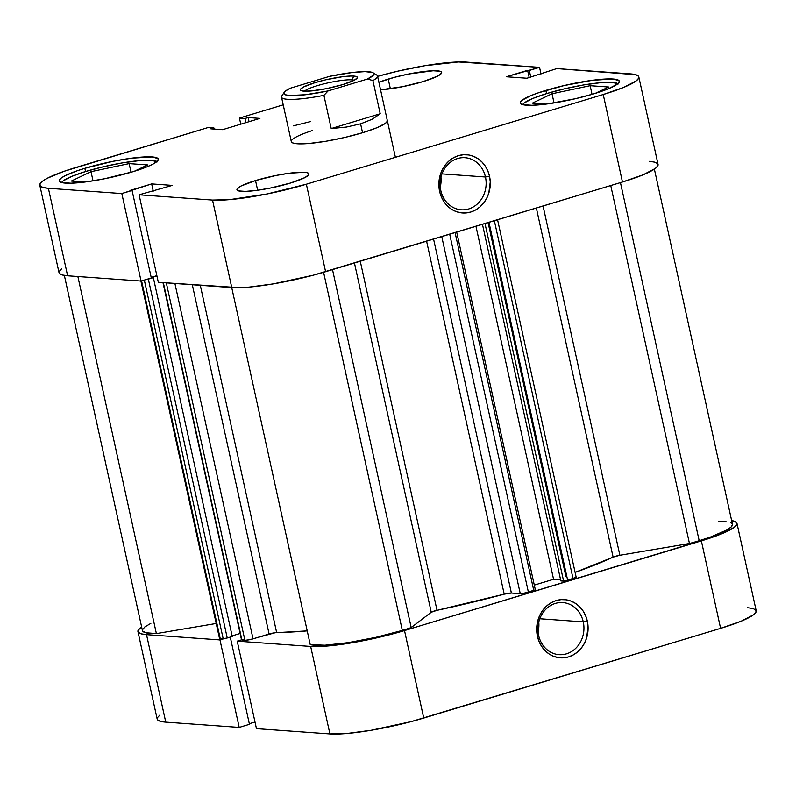<?xml version="1.0" encoding="UTF-8"?>
<svg xmlns="http://www.w3.org/2000/svg" width="796" height="796" viewBox="0 0 796 796"><rect width="100%" height="100%" fill="white"/><g stroke="black" fill="none" stroke-linecap="round" stroke-linejoin="round"><path stroke-width="1.19" d="M538.613 635.367A26.109 22.994 94.1 0 0 566.483 653.834A26.109 22.994 94.1 0 0 583.269 621.875L587.348 621.188A29.183 25.691 -85.9 0 1 568.583 656.899A29.183 25.691 -85.9 0 1 537.429 636.263L538.613 635.367A26.109 22.994 -85.9 0 1 562.812 602.572A26.109 22.994 -85.9 0 1 583.269 621.875A26.109 22.994 -85.9 0 1 559.071 654.67A26.109 22.994 -85.9 0 1 538.613 635.367L537.429 636.263L536.962 624.91L538.195 619.338L540.365 614.134L543.379 609.487L547.121 605.577L551.449 602.562L556.195 600.552L561.18 599.617L566.215 599.806L571.11 601.109L575.657 603.467L579.697 606.801L583.08 610.98L585.657 615.835L587.348 621.188L588.075 626.83L586.582 638.103L584.423 643.317L581.408 647.964L577.667 651.874L573.339 654.889L568.583 656.899L563.598 657.834L558.563 657.645L553.678 656.342L549.121 653.984L545.081 650.65L541.708 646.471L539.121 641.616L537.429 636.263A29.183 25.691 -85.9 0 1 556.195 600.552A29.183 25.691 -85.9 0 1 587.348 621.188L583.269 621.875L539.797 618.751L583.269 621.875A26.109 22.994 94.1 0 0 555.399 603.408A26.109 22.994 94.1 0 0 538.613 635.367M538.066 631.944A26.109 22.994 94.1 0 0 538.773 622.064L538.066 631.944M736.967 523.3A70.655 10.686 167.6 0 1 701.366 540.872L720.599 628.362L701.366 540.872L404.507 630.571L423.741 718.062L720.599 628.362A70.655 10.686 -12.4 0 0 756.2 610.791L736.967 523.3A70.655 10.686 167.6 0 0 731.643 520.584L736.569 522.524L736.758 524.624L734.31 527.26L721.952 533.698L712.51 537.26L404.507 630.571L378.836 637.377L351.991 642.78L328.051 645.954L310.669 646.432L329.912 733.922L256.461 728.648L237.228 641.158L310.669 646.432L237.228 641.158L241.526 639.855L237.228 641.158L256.461 728.648L329.912 733.922L347.295 733.444L371.235 730.27L411.313 721.574L720.599 628.362L741.185 621.188L753.543 614.751L755.991 612.114L755.802 610.015L752.976 608.522L747.613 607.706M224.273 638.621L219.965 639.924L146.524 634.651L141.161 633.825L138.335 632.342L138.146 630.243L141.618 626.87A70.655 10.686 167.6 0 0 137.937 631.566A70.655 10.686 167.6 0 0 146.524 634.651L219.965 639.924L239.208 727.415L249.446 724.32L230.273 637.069L249.446 724.32L239.208 727.415L165.757 722.141L239.208 727.415L219.965 639.924L224.273 638.621M159.827 715.097L157.379 717.733L157.568 719.833L160.404 721.325L165.757 722.141L146.524 634.651L165.757 722.141A70.655 10.686 -12.4 0 1 157.17 719.057L137.937 631.566M249.317 723.723L254.999 722.012L249.317 723.723M423.741 718.062L404.507 630.571A70.655 10.686 167.6 0 1 310.669 646.432L329.912 733.922A70.655 10.686 -12.4 0 0 423.741 718.062M522.654 104.634A49.153 7.433 167.6 0 1 547.23 93.411A49.153 7.433 167.6 0 1 617.885 83.699M61.62 182.543L70.973 183.219L86.077 181.886L104.654 178.742L132.773 171.757A50.685 7.662 167.6 0 1 59.302 180.921A50.685 7.662 167.6 0 1 84.834 168.314A50.685 7.662 167.6 0 1 158.314 159.15A50.685 7.662 167.6 0 1 132.773 171.757L147.539 166.613L152.822 164.185L158.165 160.105L158.026 158.593L152.155 156.941L131.529 158.185L112.962 161.329L84.834 168.314L85.55 171.538L84.834 168.314L76.844 170.901L64.794 175.886L61.212 178.085L59.451 179.966L59.591 181.478L61.62 182.543A49.153 7.433 167.6 0 1 86.217 171.329A49.153 7.433 167.6 0 1 156.872 161.608M388.239 79.083A36.865 5.572 167.6 0 1 441.671 72.416A36.865 5.572 167.6 0 1 423.104 81.59L437.681 76.088L441.571 73.113L441.462 72.018L439.989 71.242L433.183 70.754L408.686 74.008L394.726 77.252L378.906 82.257A36.865 5.572 167.6 0 1 388.239 79.083L390.368 88.784L388.239 79.083M255.526 180.563A36.865 5.572 167.6 0 1 308.957 173.906A36.865 5.572 167.6 0 1 290.391 183.07L304.967 177.568L308.858 174.593L308.749 173.498L307.276 172.722L304.48 172.294L289.485 173.2L275.973 175.488L255.526 180.563L240.949 186.065L237.059 189.04L237.158 190.135L238.641 190.921L245.437 191.408L256.431 190.433L269.934 188.154L290.391 183.07A36.865 5.572 167.6 0 1 236.949 189.737A36.865 5.572 167.6 0 1 255.526 180.563L257.655 190.264L255.526 180.563M485.46 177.001A26.109 22.994 94.1 0 0 457.581 158.543A26.109 22.994 94.1 0 0 440.795 190.493L439.621 191.398A29.183 25.691 -85.9 0 1 458.387 155.678A29.183 25.691 -85.9 0 1 489.54 176.314L485.46 177.001L441.989 173.886L485.46 177.001A26.109 22.994 -85.9 0 1 461.262 209.796A26.109 22.994 -85.9 0 1 440.795 190.493A26.109 22.994 -85.9 0 1 464.993 157.708A26.109 22.994 -85.9 0 1 485.46 177.001L489.54 176.314L490.266 181.956L488.774 193.239L486.605 198.443L483.6 203.089L479.859 207L475.52 210.015L470.774 212.025L465.789 212.96L460.755 212.771L455.869 211.467L451.312 209.109L447.272 205.776L443.889 201.607L441.312 196.741L439.621 191.398L439.153 180.035L440.387 174.473L442.556 169.259L445.561 164.613L449.302 160.712L453.63 157.688L458.387 155.678L463.371 154.752L468.406 154.931L473.292 156.235L477.849 158.593L481.888 161.926L485.271 166.105L487.849 170.961L489.54 176.314A29.183 25.691 -85.9 0 1 470.774 212.025A29.183 25.691 -85.9 0 1 439.621 191.398L440.795 190.493A26.109 22.994 94.1 0 0 468.675 208.96A26.109 22.994 94.1 0 0 485.46 177.001M545.847 90.396A50.685 7.662 167.6 0 1 619.328 81.232A50.685 7.662 167.6 0 1 593.786 93.838L608.552 88.694L617.417 84.078L619.179 82.187L619.039 80.675L613.169 79.023L592.542 80.267L564.264 85.52L537.857 92.983L531.091 95.54L522.216 100.167L520.465 102.057L520.604 103.56L522.624 104.624L531.977 105.301L547.091 103.968L575.379 98.724L593.786 93.838A50.685 7.662 167.6 0 1 520.315 103.002A50.685 7.662 167.6 0 1 545.847 90.396L546.563 93.62L545.847 90.396M387.314 120.524A49.153 7.433 167.6 0 1 362.558 132.743A49.153 7.433 167.6 0 1 291.306 141.628A49.153 7.433 167.6 0 1 312.46 130.534L308.321 131.917M638.83 76.943L658.063 164.434A70.655 10.686 -12.4 0 1 622.462 182.005L603.229 94.515L306.37 184.214L325.604 271.705L622.462 182.005L603.229 94.515A70.655 10.686 167.6 0 0 638.83 76.943A70.655 10.686 167.6 0 0 630.243 73.859L556.792 68.585L635.596 74.675L638.432 76.167L638.621 78.267L636.173 80.903L623.805 87.351L603.229 94.515L306.37 184.214L267.167 193.955L229.915 199.607L212.532 200.075L139.091 194.801L172.294 185.398L151.668 183.916L121.828 193.567L48.387 188.294L67.62 275.784L141.071 281.058L121.828 193.567L48.387 188.294L43.024 187.478L40.198 185.985L40.009 183.886L42.457 181.249L47.462 178.185L64.247 171.249L208.224 127.499L213.885 127.907L210.84 128.833L222.611 129.678L259.914 118.405L248.143 117.559L245.098 118.475L239.437 118.077L240.78 124.186L239.437 118.077L283.217 104.843L239.437 118.077L245.098 118.475L246.004 122.604L245.098 118.475L248.143 117.559L249.049 121.688L248.143 117.559L259.914 118.405L222.611 129.678L210.84 128.833L213.885 127.907L214.144 129.071L213.885 127.907L208.224 127.499L75.401 167.638A70.655 10.686 167.6 0 0 39.8 185.209L59.033 272.7A70.655 10.686 -12.4 0 0 67.62 275.784L141.071 281.058L151.31 277.963L141.071 281.058L121.828 193.567L132.076 190.473L151.31 277.963L132.076 190.473L130.395 190.344L151.668 183.916L153.26 191.149L151.668 183.916L172.294 185.398L139.091 194.801L158.324 282.291L239.447 287.684L249.158 287.097L273.088 283.913L313.176 275.227L622.462 182.005L643.049 174.841L655.407 168.394L657.854 165.757L657.665 163.658L654.839 162.175L649.476 161.349M61.69 268.74L59.242 271.376L59.431 273.476L62.267 274.968L67.62 275.784L48.387 188.294A70.655 10.686 167.6 0 1 39.8 185.209M151.18 277.366L156.862 275.655L151.18 277.366M377.612 76.366L397.92 71.133L424.765 65.73L458.416 61.959L539.539 67.352L506.326 76.754L526.952 78.237L556.792 68.585L526.952 78.237L506.326 76.754L527.609 70.327L529.201 77.56L527.609 70.327L529.29 70.446L530.753 77.093L529.29 70.446L539.539 67.352L466.088 62.078A70.655 10.686 167.6 0 0 377.612 76.366M380.568 89.819L402.647 86.664L423.104 81.59A36.865 5.572 167.6 0 1 380.568 89.819M291.455 140.713L291.585 142.176L293.555 143.21L297.276 143.778L309.375 143.449L326.022 141.24L344.698 137.479L362.558 132.743L376.876 127.758L385.473 123.271L387.174 121.44L387.045 119.977M158.324 282.291L231.765 287.565L212.532 200.075L139.091 194.801L158.324 282.291M541.001 73.988L539.539 67.352L541.001 73.988M212.532 200.075L231.765 287.565A70.655 10.686 -12.4 0 0 325.604 271.705L306.37 184.214A70.655 10.686 167.6 0 1 212.532 200.075M440.258 187.07A26.109 22.994 94.1 0 0 440.964 177.2L440.258 187.07M147.578 164.931L129.131 163.608L131.041 172.274L129.131 163.608L91.013 171.677L93.023 180.861L91.013 171.677L71.332 181.07L84.854 182.045L71.332 181.07L91.013 171.677L129.131 163.608L147.578 164.931L134.206 171.319L147.578 164.931M61.6 182.632L63.302 180.801L71.899 176.324L86.217 171.329L104.067 166.603L122.743 162.842L139.399 160.633L151.489 160.304L157.19 161.906M590.144 85.689L552.016 93.759L554.036 102.943L552.016 93.759L532.345 103.152L545.867 104.127L532.345 103.152L552.016 93.759L590.144 85.689L592.045 94.356L590.144 85.689L608.592 87.013L590.144 85.689M595.219 93.401L608.592 87.013L595.219 93.401M522.604 104.714L524.315 102.883L532.912 98.406L547.23 93.411L565.08 88.684L583.757 84.923L600.413 82.714L612.502 82.386L618.203 83.988M351.862 79.839A26.109 3.95 -12.4 0 0 325.544 83.451A26.109 3.95 -12.4 0 0 304.48 91.202A26.109 3.95 167.6 0 1 325.544 83.451A26.109 3.95 167.6 0 1 351.862 79.839L352.17 81.232L351.862 79.839A26.109 3.95 167.6 0 1 354.21 80.267L357.295 77.909L357.215 77.033L353.842 76.078L351.862 79.839L353.842 76.078L350.668 76.038L341.962 76.804L325.683 79.819L315.077 82.635L303.545 86.993L300.46 89.341L300.54 90.217L303.923 91.162A29.183 4.418 167.6 0 1 300.858 90.475A29.183 4.418 167.6 0 1 319.206 81.451A29.183 4.418 167.6 0 1 353.842 76.078A29.183 4.418 167.6 0 1 357.195 78.088A29.183 4.418 167.6 0 1 334.33 86.883A29.183 4.418 167.6 0 1 303.923 91.162L311.107 90.973L326.489 88.635L342.678 84.615L354.22 80.257A26.109 3.95 -12.4 0 0 351.862 79.839M395.403 157.309L377.533 76.038A49.153 7.433 167.6 0 1 372.916 80.545L380.219 113.758L372.22 119.271L360.598 123.848L362.558 132.743L360.598 123.848L346.479 127.052L331.216 128.564L323.912 95.351A49.153 7.433 167.6 0 1 281.525 97.142L291.306 141.628M284.172 92.366L281.844 95.908A49.153 7.433 -12.4 0 0 323.912 95.351L328.101 90.923A46.078 6.965 167.6 0 1 284.172 92.366A46.078 6.965 167.6 0 1 290.331 88.207L329.653 76.326L352.091 72.535L365.105 71.61L372.588 72.526L373.632 73.222L373.404 75.132L367.424 79.043L328.101 90.923L305.674 94.714L289.475 95.53L285.177 94.714L283.854 93.152L285.615 90.933L290.331 88.207L329.653 76.326A46.078 6.965 167.6 0 1 373.125 72.804A46.078 6.965 167.6 0 1 367.424 79.043L372.916 80.545A49.153 7.433 -12.4 0 0 376.727 75.053L373.125 72.804M372.916 80.545L380.219 113.758L331.216 128.564L323.912 95.351L328.101 90.923L367.424 79.043L372.916 80.545M380.219 113.758L372.22 119.271L360.598 123.848L346.479 127.052L331.216 128.564L380.219 113.758M310.49 121.589L293.445 125.858M730.698 522.614L732.489 524.425L731.245 526.892L727.027 529.907L710.619 536.992L699.187 540.713L620.452 182.612L699.187 540.713A66.048 9.99 -12.4 0 0 732.459 524.285L654.382 169.13M411.204 627.566L332.509 269.625L411.204 627.566A66.048 9.99 167.6 0 1 402.328 630.412A66.048 9.99 -12.4 0 0 411.204 627.566L431.243 612.253L411.204 627.566M323.594 272.312L402.328 630.412L375.672 637.387L348.17 642.641L324.927 645.218L310.241 644.641A66.048 9.99 -12.4 0 0 402.328 630.412L323.594 272.312M613.109 557.12L536.355 208.025L613.109 557.12L575.11 572.404A211.965 32.049 -12.4 0 0 613.109 557.12L619.865 555.26L543.071 205.995L619.865 555.26A6.139 0.925 -12.4 0 0 613.109 557.12M504.206 594.154L426.596 241.188L504.206 594.154L437.024 610.323A211.965 32.049 -12.4 0 0 504.206 594.154L511.39 593.05L433.571 239.089L511.39 593.05A6.139 0.925 -12.4 0 0 504.206 594.154M360.27 261.237L437.024 610.323L431.243 612.253L354.449 262.988L431.243 612.253A6.139 0.925 -12.4 0 1 437.024 610.323L360.27 261.237M162.981 282.63L241.536 639.885L163.339 282.65L241.904 640.024L244.889 640.233A6.139 0.925 -12.4 0 0 253.048 638.86L174.911 283.485L253.048 638.86L269.098 634.004A6.139 0.925 -12.4 0 1 276.66 632.611L200.294 285.306L276.66 632.611A211.965 32.049 -12.4 0 0 307.216 630.89L275.088 632.74L249.636 639.705L245.556 640.243L241.646 639.715M145.369 279.754L148.345 279.127L227.248 637.984L232.243 636.482L227.248 637.984L148.345 279.127L153.339 277.615L232.243 636.482L153.339 277.615L151.668 277.496L156.921 275.904L151.668 277.496L153.339 277.615L145.021 279.794M535.34 589.886L522.763 593.537L511.39 593.05L520.266 593.687A6.139 0.925 -12.4 0 0 528.425 592.314L449.69 234.213L528.425 592.314L533.817 590.682L535.36 589.916L456.685 232.094M240.123 633.467L232.114 635.895L240.123 633.467M140.922 281.048L219.447 638.193A6.139 0.925 -12.4 0 0 220.194 638.462L223.169 638.681L144.325 280.073L223.169 638.681L227.248 637.984L223.169 638.681L219.726 638.392L219.676 637.845M64.357 275.416L142.434 630.571A66.048 9.99 -12.4 0 0 156.384 633.596L216.204 623.477L156.384 633.596L145.559 632.721L142.593 630.979M142.464 629.795L144.922 626.87L150.872 623.367M718.519 521.271L725.972 521.539M699.187 540.713A66.048 9.99 167.6 0 1 689.455 543.499L619.865 555.26L689.455 543.499A66.048 9.99 -12.4 0 0 699.187 540.713M576.145 577.219L566.583 580.742L560.862 580.931L482.456 224.313L560.862 580.931L563.618 581.13L485.003 223.547L563.618 581.13L573.09 578.821L494.356 220.721L573.09 578.821A6.139 0.925 -12.4 0 0 576.185 577.289L497.57 219.746M560.613 579.787L553.568 579.279L534.305 585.1L553.568 579.279L560.613 579.787M156.384 633.596L77.869 276.52L156.384 633.596M231.726 287.565L310.241 644.641L231.726 287.565M610.751 185.548L689.455 543.499L610.751 185.548M220.194 638.462L141.579 280.898L220.194 638.462M269.098 634.004L192.304 284.729L269.098 634.004M244.889 640.233L166.314 282.869L244.889 640.233M441.76 236.611L520.266 593.687L441.76 236.611M455.083 232.581L533.817 590.682L455.083 232.581M475.958 226.273L553.568 579.279L475.958 226.273M488.973 222.343L567.707 580.443L488.973 222.343M565.817 576.115L488.097 222.611"/></g></svg>
